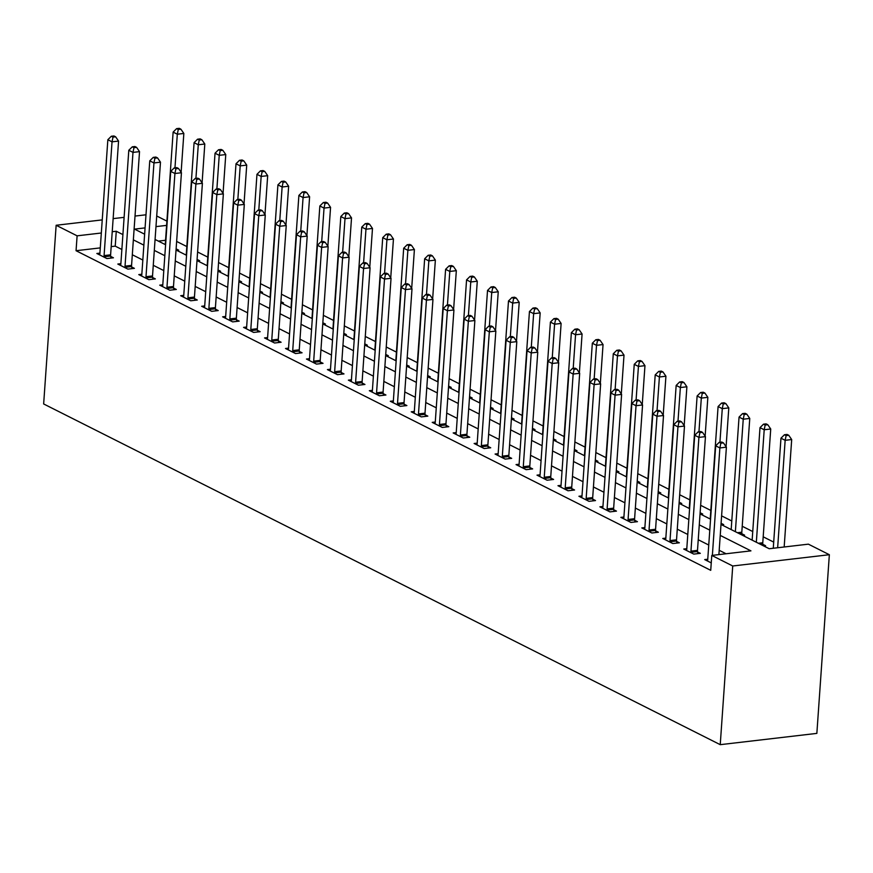 <?xml version="1.0" encoding="UTF-8"?>
<svg xmlns="http://www.w3.org/2000/svg" width="873" height="873" viewBox="0 0 873 873"><rect width="100%" height="100%" fill="white"/><g stroke="black" fill="none" stroke-linecap="round" stroke-linejoin="round"><path stroke-width="1.31" d="M721 524.455L769.222 548.735L808.387 544.163L829.35 554.715L816.855 733.385L720.236 744.669L43.65 403.948L56.145 225.267L77.108 235.83L76.06 250.715L710.731 570.331L711.779 555.435L750.944 550.863L720.236 535.4M156.725 215.991L166.896 221.12M773.696 542.1L763.188 536.808M752.744 531.548L742.225 526.255M731.781 520.995L721.6 515.867M710.818 510.443L700.637 505.314M689.856 499.88L679.685 494.762M668.904 489.327L658.722 484.199M647.941 478.775L637.759 473.646M626.978 468.223L616.796 463.094M606.015 457.659L595.844 452.541M585.063 447.107L574.881 441.978M564.1 436.555L553.919 431.426M543.137 426.002L532.956 420.873M522.185 415.439L512.004 410.321M501.222 404.886L491.041 399.758M480.259 394.334L470.078 389.205M459.296 383.782L449.115 378.653M438.344 373.218L428.163 368.1M417.381 362.666L407.2 357.537M396.418 352.114L386.237 346.985M375.455 341.561L365.285 336.432M354.503 330.998L344.322 325.88M333.541 320.446L323.359 315.317M312.578 309.893L302.396 304.764M291.615 299.341L281.444 294.212M270.663 288.777L260.481 283.66M249.7 278.225L239.518 273.096M228.737 267.673L218.556 262.544M207.774 257.12L197.604 251.991M186.822 246.557L176.641 241.439M165.564 240.271L158.362 241.112M176.804 250.398L178.725 250.18L176.117 248.87M197.767 260.951L199.677 260.732L197.08 259.423M218.719 271.514L220.64 271.285L218.043 269.975M239.682 282.066L241.603 281.837L239.006 280.528M260.645 292.619L262.566 292.4L259.958 291.091M281.608 303.171L283.518 302.953L280.92 301.643M302.56 313.734L304.481 313.505L301.883 312.196M323.523 324.287L325.443 324.058L322.835 322.748M344.486 334.839L346.395 334.621L343.798 333.311M365.449 345.392L367.358 345.173L364.761 343.864M386.401 355.955L388.321 355.726L385.724 354.416M407.364 366.507L409.284 366.278L406.676 364.969M428.327 377.06L430.236 376.841L427.639 375.532M449.289 387.612L451.199 387.394L448.602 386.084M470.241 398.175L472.162 397.946L469.565 396.637M491.204 408.728L493.125 408.499L490.517 407.2M512.167 419.28L514.077 419.062L511.48 417.752M533.119 429.843L535.04 429.614L532.443 428.305M554.082 440.396L556.003 440.167L553.406 438.857M575.045 450.948L576.966 450.73L574.358 449.42M596.008 461.501L597.918 461.282L595.321 459.973M616.96 472.064L618.881 471.835L616.283 470.525M637.923 482.616L639.844 482.387L637.235 481.078M658.886 493.169L660.806 492.95L658.198 491.641M679.849 503.721L681.758 503.503L679.161 502.193M700.801 514.284L702.721 514.055L700.124 512.746M721.764 524.837L723.684 524.608L721.076 523.298M742.727 535.389L744.636 535.171L741.919 533.796M763.689 545.941L765.599 545.723L762.871 544.348M726.096 553.766L719.188 550.296M708.745 545.036L698.236 539.732M687.782 534.472L677.273 529.18M666.83 523.92L656.31 518.627M645.867 513.368L635.358 508.075M624.904 502.815L614.396 497.512M603.941 492.252L593.433 486.959M582.989 481.7L572.47 476.407M562.026 471.147L551.518 465.855M541.064 460.595L530.555 455.291M520.112 450.031L509.592 444.739M499.149 439.479L488.629 434.187M478.186 428.927L467.677 423.634M457.223 418.374L446.714 413.071M436.271 407.811L425.751 402.518M415.308 397.259L404.788 391.966M394.345 386.706L383.836 381.414M373.382 376.143L362.873 370.85M352.43 365.591L341.91 360.298M331.467 355.038L320.958 349.746M310.504 344.486L299.996 339.193M289.541 333.923L279.033 328.63M268.589 323.37L258.07 318.078M247.626 312.818L237.118 307.525M226.664 302.265L216.155 296.973M205.712 291.702L195.192 286.409M184.749 281.15L174.229 275.857M163.786 270.597L153.277 265.305M142.823 260.045L132.314 254.752M121.871 249.482L115.236 246.142L111.187 246.623M100.275 247.888L76.06 250.715M99.915 253.137L96.848 253.486L106.91 258.561L113.435 257.797L110.707 256.422M120.878 263.69L117.811 264.05L127.873 269.113L134.398 268.349L131.67 266.974M141.83 274.242L138.774 274.602L148.836 279.666L155.361 278.902L152.633 277.538M162.793 284.794L159.726 285.155L169.788 290.218L176.324 289.465L173.596 288.09M183.756 295.358L180.689 295.707L190.751 300.781L197.276 300.017L194.548 298.642M204.719 305.91L201.652 306.27L211.713 311.334L218.239 310.57L215.511 309.195M225.671 316.463L222.615 316.823L232.676 321.886L239.202 321.122L236.474 319.758M246.633 327.015L243.567 327.375L253.628 332.438L260.154 331.685L257.437 330.31M267.596 337.578L264.53 337.927L274.591 343.002L281.117 342.238L278.389 340.863M288.548 348.131L285.493 348.491L295.554 353.554L302.08 352.79L299.352 351.415M309.511 358.683L306.456 359.043L316.506 364.106L323.043 363.343L320.315 361.979M330.474 369.235L327.408 369.595L337.469 374.67L343.995 373.906L341.267 372.531M351.437 379.799L348.371 380.148L358.432 385.222L364.958 384.458L362.23 383.083M372.389 390.351L369.334 390.711L379.395 395.775L385.921 395.011L383.192 393.636M393.352 400.903L390.286 401.264L400.347 406.327L406.883 405.563L404.155 404.199M414.315 411.456L411.248 411.816L421.31 416.89L427.835 416.126L425.107 414.751M435.278 422.019L432.211 422.368L442.273 427.443L448.798 426.679L446.07 425.304M456.23 432.572L453.174 432.932L463.236 437.995L469.761 437.231L467.033 435.856M477.193 443.124L474.126 443.484L484.188 448.547L490.724 447.784L487.996 446.419M498.156 453.687L495.089 454.036L505.151 459.111L511.676 458.347L508.948 456.972M519.119 464.24L516.052 464.6L526.113 469.663L532.639 468.899L529.911 467.524M540.071 474.792L537.015 475.152L547.076 480.215L553.602 479.452L550.874 478.077M561.033 485.344L557.967 485.704L568.028 490.768L574.565 490.004L571.837 488.64M581.996 495.908L578.93 496.257L588.991 501.331L595.517 500.567L592.789 499.192M602.948 506.46L599.893 506.82L609.954 511.884L616.48 511.12L613.752 509.745M623.911 517.012L620.856 517.373L630.917 522.436L637.443 521.672L634.715 520.297M644.874 527.565L641.808 527.925L651.869 532.988L658.395 532.235L655.678 530.86M665.837 538.128L662.771 538.477L672.832 543.552L679.358 542.788L676.63 541.413M686.789 548.681L683.734 549.041L693.795 554.104L700.321 553.34L697.592 551.965M707.752 559.233L704.697 559.593L711.255 562.899M711.779 555.435L732.731 565.988L720.236 744.669M732.731 565.988L829.35 554.715M145.071 227.897L134.551 229.119L144.634 234.204M155.078 239.464L165.597 244.756M176.04 250.016L186.549 255.309M197.003 260.569L207.512 265.861M217.955 271.121L228.475 276.425M238.918 281.684L249.438 286.977M259.881 292.237L270.39 297.529M280.844 302.789L291.353 308.082M301.796 313.342L312.316 318.645M322.759 323.905L333.279 329.197M343.722 334.457L354.231 339.75M364.685 345.01L375.194 350.302M385.637 355.562L396.156 360.865M406.6 366.125L417.108 371.418M427.563 376.678L438.071 381.97M448.526 387.23L459.034 392.523M469.478 397.782L479.997 403.086M490.44 408.346L500.949 413.638M511.403 418.898L521.912 424.191M532.355 429.451L542.875 434.743M553.318 440.003L563.838 445.306M574.281 450.566L584.79 455.859M595.244 461.119L605.753 466.411M616.196 471.671L626.716 476.964M637.159 482.234L647.679 487.527M658.122 492.787L668.631 498.079M679.085 503.339L689.594 508.632M700.037 513.891L710.557 519.184M166.601 225.387L155.972 226.62M145.987 214.791L135.02 216.068M124.119 217.344L113.141 218.621M102.239 219.898L56.145 225.267M122.907 234.597L116.273 231.258L112.224 231.727M101.323 233.004L77.108 235.83M709.793 530.14L699.273 524.848M688.83 519.588L678.31 514.295M667.867 509.035L657.358 503.732M646.904 498.472L636.395 493.18M625.952 487.92L615.432 482.627M604.989 477.367L594.469 472.075M584.026 466.815L573.517 461.511M563.063 456.252L552.554 450.959M542.111 445.699L531.592 440.407M521.148 435.147L510.64 429.854M500.185 424.594L489.677 419.291M479.222 414.031L468.714 408.739M458.27 403.479L447.751 398.186M437.308 392.926L426.799 387.634M416.345 382.374L405.836 377.071M395.393 371.811L384.873 366.518M374.43 361.258L363.91 355.966M353.467 350.706L342.958 345.413M332.504 340.154L321.995 334.85M311.552 329.59L301.032 324.298M290.589 319.038L280.069 313.745M269.626 308.485L259.117 303.193M248.663 297.933L238.154 292.63M227.711 287.37L217.191 282.077M206.748 276.817L196.239 271.525M185.785 266.265L175.277 260.972M164.822 255.713L154.314 250.409M143.87 245.149L133.351 239.857M115.236 246.142L116.273 231.258M104.083 255.593L110.609 254.829L118.564 141.077L112.039 141.841L104.083 255.593A3.11 1.659 -96.7 0 0 104.127 256.76L104.182 257.186M113.01 137.105L115.618 136.799L113.937 135.959L111.329 136.253L113.01 137.105L112.039 141.841L107.848 139.724L99.893 253.476A3.11 1.659 -96.7 0 1 99.686 254.534L99.577 254.861M110.609 254.829A3.11 1.659 -96.7 0 0 110.653 255.996L110.947 258.092M118.564 141.077L115.618 136.799M111.329 136.253L107.848 139.724M181.126 172.287L183.843 133.46L177.317 134.213L173.127 132.107L165.259 244.582M176.171 250.082L176.084 249.427M174.971 167.834L177.317 134.213L178.288 129.488L180.897 129.182L179.227 128.331L176.608 128.637L178.288 129.488M173.127 132.107L176.608 128.637M180.897 129.182L183.843 133.46M125.035 266.145L131.572 265.381L139.527 151.629L132.991 152.393L125.035 266.145A3.11 1.659 -96.7 0 0 125.079 267.324L125.145 267.738M133.962 147.657L136.581 147.351L134.9 146.511L132.292 146.817L133.962 147.657L132.991 152.393L128.8 150.276L120.845 264.039A3.11 1.659 -96.7 0 1 120.649 265.086L120.539 265.425M131.572 265.381A3.11 1.659 -96.7 0 0 131.616 266.56L131.91 268.644M139.527 151.629L136.581 147.351M132.292 146.817L128.8 150.276M145.998 276.697L152.524 275.944L160.479 162.182L153.954 162.945L145.998 276.697A3.11 1.659 -96.7 0 0 146.042 277.876L146.107 278.291M154.925 158.209L157.533 157.904L155.863 157.064L153.255 157.369L154.925 158.209L153.954 162.945L149.763 160.839L141.808 274.591A3.11 1.659 -96.7 0 1 141.612 275.639L141.502 275.977M152.524 275.944A3.11 1.659 -96.7 0 0 152.568 277.112L152.862 279.196M160.479 162.182L157.533 157.904M153.255 157.369L149.763 160.839M166.961 287.261L173.487 286.497L181.442 172.745L174.916 173.498L166.961 287.261A3.11 1.659 -96.7 0 0 167.005 288.428L167.059 288.854M175.888 168.773L178.496 168.467L176.826 167.616L174.207 167.922L175.888 168.773L174.916 173.498L170.726 171.392L162.771 285.144A3.11 1.659 -96.7 0 1 162.574 286.191L162.454 286.53M173.487 286.497A3.11 1.659 -96.7 0 0 173.531 287.664L173.825 289.749M181.442 172.745L178.496 168.467M174.207 167.922L170.726 171.392M202.089 182.839L204.806 144.012L198.28 144.776L194.09 142.659L186.222 255.145M197.134 260.634L197.036 259.979M195.923 178.387L198.28 144.776L199.251 140.04L201.859 139.735L200.179 138.894L197.571 139.2L199.251 140.04M194.09 142.659L197.571 139.2M201.859 139.735L204.806 144.012M223.052 193.391L225.769 154.565L219.232 155.329L215.042 153.212L207.185 265.698M218.097 271.197L217.999 270.543M216.886 188.95L219.232 155.329L220.203 150.593L222.822 150.287L221.142 149.447L218.534 149.752L220.203 150.593M215.042 153.212L218.534 149.752M222.822 150.287L225.769 154.565M244.014 203.955L246.721 165.117L240.195 165.881L236.005 163.775L228.137 276.25M239.049 281.75L238.962 281.095M237.849 199.502L240.195 165.881L241.166 161.145L243.774 160.839L242.105 159.999L239.497 160.305L241.166 161.145M236.005 163.775L239.497 160.305M243.774 160.839L246.721 165.117M187.924 297.813L194.45 297.049L202.405 183.297L195.879 184.061L187.924 297.813A3.11 1.659 -96.7 0 0 187.968 298.981L188.022 299.406M196.851 179.325L199.459 179.02L197.778 178.179L195.17 178.474L196.851 179.325L195.879 184.061L191.678 181.944L183.734 295.696A3.11 1.659 -96.7 0 1 183.526 296.755L183.417 297.082M194.45 297.049A3.11 1.659 -96.7 0 0 194.493 298.228L194.788 300.312M202.405 183.297L199.459 179.02M195.17 178.474L191.678 181.944M264.966 214.507L267.684 175.68L261.158 176.433L256.968 174.327L249.1 286.802M260.012 292.302L259.925 291.647M258.801 210.055L261.158 176.433L262.129 171.708L264.737 171.403L263.068 170.551L260.449 170.857L262.129 171.708M256.968 174.327L260.449 170.857M264.737 171.403L267.684 175.68M208.876 308.365L215.413 307.602L223.368 193.85L216.831 194.614L208.876 308.365A3.11 1.659 -96.7 0 0 208.92 309.544L208.985 309.959M217.803 189.877L220.422 189.572L218.741 188.732L216.133 189.037L217.803 189.877L216.831 194.614L212.641 192.497L204.686 306.259A3.11 1.659 -96.7 0 1 204.489 307.307L204.38 307.645M215.413 307.602A3.11 1.659 -96.7 0 0 215.456 308.78L215.751 310.864M223.368 193.85L220.422 189.572M216.133 189.037L212.641 192.497M229.839 318.918L236.365 318.165L244.32 204.402L237.794 205.166L229.839 318.918A3.11 1.659 -96.7 0 0 229.883 320.096L229.948 320.511M238.766 200.43L241.374 200.124L239.704 199.284L237.085 199.59L238.766 200.43L237.794 205.166L233.604 203.06L225.649 316.812A3.11 1.659 -96.7 0 1 225.452 317.859L225.343 318.198M236.365 318.165A3.11 1.659 -96.7 0 0 236.408 319.332L236.703 321.417M244.32 204.402L241.374 200.124M237.085 199.59L233.604 203.06M250.802 329.481L257.328 328.717L265.283 214.965L258.757 215.718L250.802 329.481A3.11 1.659 -96.7 0 0 250.846 330.649L250.9 331.074M259.728 210.993L262.337 210.688L260.667 209.836L258.048 210.142L259.728 210.993L258.757 215.718L254.567 213.612L246.612 327.364A3.11 1.659 -96.7 0 1 246.415 328.412L246.295 328.75M257.328 328.717A3.11 1.659 -96.7 0 0 257.371 329.885L257.666 331.969M265.283 214.965L262.337 210.688M258.048 210.142L254.567 213.612M271.765 340.034L278.291 339.27L286.246 225.518L279.72 226.282L271.765 340.034A3.11 1.659 -96.7 0 0 271.809 341.201L271.863 341.627M280.691 221.546L283.299 221.24L281.619 220.4L279.011 220.694L280.691 221.546L279.72 226.282L275.519 224.165L267.575 337.916A3.11 1.659 -96.7 0 1 267.367 338.975L267.258 339.302M278.291 339.27A3.11 1.659 -96.7 0 0 278.334 340.448L278.629 342.532M286.246 225.518L283.299 221.24M279.011 220.694L275.519 224.165M292.717 350.586L299.253 349.822L307.209 236.07L300.672 236.834L292.717 350.586A3.11 1.659 -96.7 0 0 292.761 351.764L292.826 352.179M301.643 232.098L304.262 231.792L302.582 230.952L299.974 231.258L301.643 232.098L300.672 236.834L296.482 234.717L288.526 348.48A3.11 1.659 -96.7 0 1 288.33 349.527L288.221 349.866M299.253 349.822A3.11 1.659 -96.7 0 0 299.297 351.001L299.581 353.085M307.209 236.07L304.262 231.792M299.974 231.258L296.482 234.717M285.929 225.059L288.647 186.233L282.121 186.997L277.92 184.88L270.063 297.366M280.975 302.855L280.877 302.2M279.764 220.607L282.121 186.997L283.092 182.261L285.7 181.955L284.02 181.115L281.412 181.42L283.092 182.261M277.92 184.88L281.412 181.42M285.7 181.955L288.647 186.233M306.892 235.612L309.609 196.785L303.073 197.549L298.882 195.432L291.015 307.918M301.938 313.418L301.84 312.763M300.727 231.17L303.073 197.549L304.044 192.813L306.663 192.507L304.983 191.667L302.374 191.973L304.044 192.813M298.882 195.432L302.374 191.973M306.663 192.507L309.609 196.785M327.855 246.175L330.561 207.338L324.036 208.101L319.845 205.995L311.977 318.47M322.89 323.97L322.803 323.316M321.69 241.723L324.036 208.101L325.007 203.365L327.615 203.06L325.945 202.22L323.326 202.525L325.007 203.365M319.845 205.995L323.326 202.525M327.615 203.06L330.561 207.338M348.807 256.727L351.524 217.901L344.999 218.654L340.808 216.548L332.94 329.023M343.853 334.523L343.766 333.868M342.642 252.275L344.999 218.654L345.97 213.929L348.578 213.623L346.897 212.772L344.289 213.077L345.97 213.929M340.808 216.548L344.289 213.077M348.578 213.623L351.524 217.901M369.77 267.28L372.487 228.453L365.962 229.217L361.76 227.1L353.903 339.586M364.816 345.075L364.718 344.42M363.605 262.828L365.962 229.217L366.933 224.481L369.541 224.175L367.86 223.335L365.252 223.641L366.933 224.481M361.76 227.1L365.252 223.641M369.541 224.175L372.487 228.453M313.68 361.138L320.205 360.385L328.161 246.623L321.635 247.386L313.68 361.138A3.11 1.659 -96.7 0 0 313.723 362.317L313.789 362.731M322.606 242.65L325.214 242.345L323.545 241.505L320.926 241.81L322.606 242.65L321.635 247.386L317.445 245.28L309.489 359.032A3.11 1.659 -96.7 0 1 309.293 360.08L309.173 360.418M320.205 360.385A3.11 1.659 -96.7 0 0 320.249 361.553L320.544 363.637M328.161 246.623L325.214 242.345M320.926 241.81L317.445 245.28M390.733 277.832L393.45 239.006L386.914 239.769L382.723 237.652L374.855 350.138M385.768 355.638L385.68 354.984M384.567 273.391L386.914 239.769L387.885 235.033L390.504 234.728L388.823 233.888L386.215 234.193L387.885 235.033M382.723 237.652L386.215 234.193M390.504 234.728L393.45 239.006M334.643 371.702L341.168 370.938L349.124 257.186L342.598 257.939L334.643 371.702A3.11 1.659 -96.7 0 0 334.686 372.869L334.741 373.295M343.569 253.214L346.177 252.908L344.497 252.057L341.889 252.362L343.569 253.214L342.598 257.939L338.408 255.833L330.452 369.585A3.11 1.659 -96.7 0 1 330.245 370.632L330.136 370.97M341.168 370.938A3.11 1.659 -96.7 0 0 341.212 372.105L341.507 374.19M349.124 257.186L346.177 252.908M341.889 252.362L338.408 255.833M411.685 288.396L414.402 249.558L407.877 250.322L403.686 248.216L395.818 360.691M406.731 366.191L406.643 365.536M405.53 283.943L407.877 250.322L408.848 245.586L411.456 245.291L409.786 244.44L407.167 244.746L408.848 245.586M403.686 248.216L407.167 244.746M411.456 245.291L414.402 249.558M355.606 382.254L362.131 381.49L370.087 267.738L363.561 268.502L355.606 382.254A3.11 1.659 -96.7 0 0 355.649 383.422L355.704 383.847M364.532 263.766L367.14 263.46L365.46 262.62L362.852 262.926L364.532 263.766L363.561 268.502L359.36 266.385L351.404 380.137A3.11 1.659 -96.7 0 1 351.208 381.195L351.099 381.523M362.131 381.49A3.11 1.659 -96.7 0 0 362.175 382.669L362.47 384.753M370.087 267.738L367.14 263.46M362.852 262.926L359.36 266.385M432.648 298.948L435.365 260.121L428.839 260.874L424.649 258.768L416.781 371.243M427.694 376.743L427.606 376.088M426.482 294.496L428.839 260.874L429.811 256.149L432.419 255.844L430.738 254.992L428.13 255.298L429.811 256.149M424.649 258.768L428.13 255.298M432.419 255.844L435.365 260.121M376.558 392.806L383.094 392.042L391.039 278.291L384.513 279.054L376.558 392.806A3.11 1.659 -96.7 0 0 376.601 393.985L376.667 394.4M385.484 274.318L388.103 274.013L386.423 273.173L383.814 273.478L385.484 274.318L384.513 279.054L380.322 276.937L372.367 390.7A3.11 1.659 -96.7 0 1 372.171 391.748L372.062 392.086M383.094 392.042A3.11 1.659 -96.7 0 0 383.138 393.221L383.422 395.305M391.039 278.291L388.103 274.013M383.814 273.478L380.322 276.937M453.611 309.5L456.328 270.674L449.802 271.438L445.601 269.321L437.744 381.807M448.657 387.296L448.558 386.652M447.445 305.048L449.802 271.438L450.774 266.702L453.382 266.396L451.701 265.556L449.093 265.861L450.774 266.702M445.601 269.321L449.093 265.861M453.382 266.396L456.328 270.674M397.521 403.359L404.046 402.606L412.001 288.843L405.476 289.607L397.521 403.359A3.11 1.659 -96.7 0 0 397.564 404.537L397.619 404.952M406.447 284.871L409.055 284.565L407.385 283.725L404.766 284.031L406.447 284.871L405.476 289.607L401.285 287.501L393.33 401.253A3.11 1.659 -96.7 0 1 393.134 402.3L393.014 402.639M404.046 402.606A3.11 1.659 -96.7 0 0 404.09 403.773L404.385 405.858M412.001 288.843L409.055 284.565M404.766 284.031L401.285 287.501M474.574 320.053L477.28 281.226L470.754 281.99L466.564 279.873L458.696 392.359M469.609 397.859L469.521 397.204M468.408 315.611L470.754 281.99L471.726 277.254L474.345 276.948L472.664 276.108L470.056 276.414L471.726 277.254M466.564 279.873L470.056 276.414M474.345 276.948L477.28 281.226M418.483 413.922L425.009 413.158L432.964 299.406L426.439 300.159L418.483 413.922A3.11 1.659 -96.7 0 0 418.527 415.09L418.582 415.515M427.41 295.434L430.018 295.129L428.337 294.277L425.729 294.583L427.41 295.434L426.439 300.159L422.248 298.053L414.293 411.805A3.11 1.659 -96.7 0 1 414.086 412.853L413.977 413.191M425.009 413.158A3.11 1.659 -96.7 0 0 425.053 414.326L425.347 416.41M432.964 299.406L430.018 295.129M425.729 294.583L422.248 298.053M495.526 330.616L498.243 291.778L491.717 292.542L487.527 290.436L479.659 402.911M490.571 408.411L490.484 407.756M489.371 326.164L491.717 292.542L492.688 287.806L495.297 287.512L493.627 286.66L491.008 286.966L492.688 287.806M487.527 290.436L491.008 286.966M495.297 287.512L498.243 291.778M439.446 424.474L445.972 423.711L453.927 309.959L447.391 310.723L439.446 424.474A3.11 1.659 -96.7 0 0 439.49 425.642L439.545 426.068M448.362 305.986L450.981 305.681L449.3 304.841L446.692 305.146L448.362 305.986L447.391 310.723L443.2 308.606L435.245 422.357A3.11 1.659 -96.7 0 1 435.049 423.416L434.94 423.743M445.972 423.711A3.11 1.659 -96.7 0 0 446.016 424.889L446.31 426.973M453.927 309.959L450.981 305.681M446.692 305.146L443.2 308.606M460.398 435.027L466.924 434.263L474.879 320.511L468.354 321.275L460.398 435.027A3.11 1.659 -96.7 0 0 460.442 436.205L460.508 436.62M469.325 316.539L471.944 316.233L470.263 315.393L467.655 315.699L469.325 316.539L468.354 321.275L464.163 319.158L456.208 432.921A3.11 1.659 -96.7 0 1 456.012 433.968L455.902 434.307M466.924 434.263A3.11 1.659 -96.7 0 0 466.968 435.441L467.262 437.526M474.879 320.511L471.944 316.233M467.655 315.699L464.163 319.158M481.361 445.579L487.887 444.826L495.842 331.063L489.317 331.827L481.361 445.579A3.11 1.659 -96.7 0 0 481.405 446.758L481.459 447.172M490.288 327.091L492.896 326.786L491.226 325.945L488.607 326.251L490.288 327.091L489.317 331.827L485.126 329.721L477.171 443.473A3.11 1.659 -96.7 0 1 476.974 444.521L476.854 444.859M487.887 444.826A3.11 1.659 -96.7 0 0 487.931 445.994L488.225 448.078M495.842 331.063L492.896 326.786M488.607 326.251L485.126 329.721M502.324 456.143L508.85 455.379L516.805 341.627L510.279 342.38L502.324 456.143A3.11 1.659 -96.7 0 0 502.368 457.31L502.422 457.736M511.251 337.655L513.859 337.349L512.178 336.498L509.57 336.803L511.251 337.655L510.279 342.38L506.089 340.274L498.134 454.025A3.11 1.659 -96.7 0 1 497.926 455.084L497.817 455.411M508.85 455.379A3.11 1.659 -96.7 0 0 508.894 456.546L509.188 458.631M516.805 341.627L513.859 337.349M509.57 336.803L506.089 340.274M523.276 466.695L529.813 465.931L537.768 352.179L531.231 352.943L523.276 466.695A3.11 1.659 -96.7 0 0 523.32 467.863L523.385 468.288M532.203 348.207L534.822 347.901L533.141 347.061L530.533 347.367L532.203 348.207L531.231 352.943L527.041 350.826L519.086 464.578A3.11 1.659 -96.7 0 1 518.889 465.636L518.78 465.964M529.813 465.931A3.11 1.659 -96.7 0 0 529.856 467.11L530.151 469.194M537.768 352.179L534.822 347.901M530.533 347.367L527.041 350.826M544.239 477.247L550.765 476.483L558.72 362.731L552.194 363.495L544.239 477.247A3.11 1.659 -96.7 0 0 544.283 478.426L544.348 478.841M553.166 358.759L555.774 358.454L554.104 357.614L551.496 357.919L553.166 358.759L552.194 363.495L548.004 361.378L540.049 475.141A3.11 1.659 -96.7 0 1 539.852 476.189L539.743 476.527M550.765 476.483A3.11 1.659 -96.7 0 0 550.808 477.662L551.103 479.746M558.72 362.731L555.774 358.454M551.496 357.919L548.004 361.378M565.202 487.8L571.728 487.047L579.683 373.284L573.157 374.048L565.202 487.8A3.11 1.659 -96.7 0 0 565.246 488.978L565.3 489.393M574.128 369.312L576.737 369.017L575.067 368.166L572.448 368.471L574.128 369.312L573.157 374.048L568.967 371.942L561.012 485.694A3.11 1.659 -96.7 0 1 560.815 486.741L560.695 487.079M571.728 487.047A3.11 1.659 -96.7 0 0 571.771 488.214L572.066 490.299M579.683 373.284L576.737 369.017M572.448 368.471L568.967 371.942M586.165 498.363L592.691 497.599L600.646 383.847L594.12 384.6L586.165 498.363A3.11 1.659 -96.7 0 0 586.209 499.531L586.263 499.956M595.091 379.875L597.699 379.569L596.019 378.718L593.411 379.024L595.091 379.875L594.12 384.6L589.919 382.494L581.975 496.246A3.11 1.659 -96.7 0 1 581.767 497.304L581.658 497.632M592.691 497.599A3.11 1.659 -96.7 0 0 592.734 498.767L593.029 500.851M600.646 383.847L597.699 379.569M593.411 379.024L589.919 382.494M607.117 508.915L613.654 508.151L621.609 394.4L615.072 395.163L607.117 508.915A3.11 1.659 -96.7 0 0 607.161 510.083L607.226 510.509M616.043 390.427L618.662 390.122L616.982 389.282L614.374 389.587L616.043 390.427L615.072 395.163L610.882 393.046L602.927 506.809A3.11 1.659 -96.7 0 1 602.73 507.857L602.621 508.184M613.654 508.151A3.11 1.659 -96.7 0 0 613.697 509.33L613.981 511.414M621.609 394.4L618.662 390.122M614.374 389.587L610.882 393.046M628.08 519.468L634.606 518.704L642.561 404.952L636.035 405.716L628.08 519.468A3.11 1.659 -96.7 0 0 628.124 520.646L628.189 521.061M637.006 400.98L639.614 400.674L637.945 399.834L635.326 400.14L637.006 400.98L636.035 405.716L631.845 403.599L623.889 517.362A3.11 1.659 -96.7 0 1 623.693 518.409L623.584 518.748M634.606 518.704A3.11 1.659 -96.7 0 0 634.649 519.882L634.944 521.967M642.561 404.952L639.614 400.674M635.326 400.14L631.845 403.599M649.043 530.02L655.568 529.267L663.524 415.504L656.998 416.268L649.043 530.02A3.11 1.659 -96.7 0 0 649.086 531.199L649.141 531.613M657.969 411.532L660.577 411.238L658.897 410.386L656.289 410.692L657.969 411.532L656.998 416.268L652.808 414.162L644.852 527.914A3.11 1.659 -96.7 0 1 644.656 528.962L644.536 529.3M655.568 529.267A3.11 1.659 -96.7 0 0 655.612 530.435L655.907 532.519M663.524 415.504L660.577 411.238M656.289 410.692L652.808 414.162M670.006 540.583L676.531 539.82L684.487 426.068L677.961 426.821L670.006 540.583A3.11 1.659 -96.7 0 0 670.049 541.751L670.104 542.177M678.932 422.096L681.54 421.79L679.86 420.939L677.252 421.244L678.932 422.096L677.961 426.821L673.76 424.714L665.804 538.466A3.11 1.659 -96.7 0 1 665.608 539.525L665.499 539.852M676.531 539.82A3.11 1.659 -96.7 0 0 676.575 540.987L676.87 543.071M684.487 426.068L681.54 421.79M677.252 421.244L673.76 424.714M690.958 551.136L697.494 550.372L705.449 436.62L698.913 437.384L690.958 551.136A3.11 1.659 -96.7 0 0 691.001 552.303L691.067 552.729M699.884 432.648L702.503 432.342L700.823 431.502L698.214 431.808L699.884 432.648L698.913 437.384L694.722 435.267L686.767 549.03A3.11 1.659 -96.7 0 1 686.571 550.077L686.462 550.405M697.494 550.372A3.11 1.659 -96.7 0 0 697.538 551.55L697.822 553.635M705.449 436.62L702.503 432.342M698.214 431.808L694.722 435.267M718.894 554.606L726.401 447.172L719.876 447.936L712.368 555.37M720.847 443.2L723.455 442.895L721.785 442.054L719.166 442.36L720.847 443.2L719.876 447.936L715.685 445.83L707.73 559.582A3.11 1.659 -96.7 0 1 707.534 560.63L707.414 560.968M726.401 447.172L723.455 442.895M719.166 442.36L715.685 445.83M516.489 341.168L519.206 302.342L512.68 303.095L508.49 300.989L500.622 413.464M511.534 418.964L511.436 418.309M510.323 336.716L512.68 303.095L513.651 298.37L516.259 298.064L514.579 297.213L511.971 297.518L513.651 298.37M508.49 300.989L511.971 297.518M516.259 298.064L519.206 302.342M537.452 351.721L540.169 312.894L533.632 313.658L529.442 311.541L521.585 424.027M532.497 429.516L532.399 428.872M531.286 347.268L533.632 313.658L534.603 308.922L537.222 308.616L535.542 307.776L532.934 308.082L534.603 308.922M529.442 311.541L532.934 308.082M537.222 308.616L540.169 312.894M558.414 362.273L561.121 323.447L554.595 324.21L550.405 322.104L542.537 434.579M553.449 440.079L553.362 439.425M552.249 357.832L554.595 324.21L555.566 319.474L558.185 319.169L556.505 318.329L553.897 318.634L555.566 319.474M550.405 322.104L553.897 318.634M558.185 319.169L561.121 323.447M579.366 372.836L582.084 333.999L575.558 334.763L571.368 332.657L563.5 445.132M574.412 450.632L574.325 449.977M573.201 368.384L575.558 334.763L576.529 330.027L579.137 329.732L577.468 328.881L574.849 329.186L576.529 330.027M571.368 332.657L574.849 329.186M579.137 329.732L582.084 333.999M600.329 383.389L603.047 344.562L596.521 345.315L592.331 343.209L584.463 455.695M595.375 461.184L595.277 460.529M594.164 378.937L596.521 345.315L597.492 340.59L600.1 340.284L598.42 339.433L595.812 339.739L597.492 340.59M592.331 343.209L595.812 339.739M600.1 340.284L603.047 344.562M621.292 393.941L624.009 355.115L617.473 355.878L613.283 353.761L605.415 466.247M616.338 471.736L616.24 471.093M615.127 389.489L617.473 355.878L618.444 351.142L621.063 350.837L619.383 349.997L616.775 350.302L618.444 351.142M613.283 353.761L616.775 350.302M621.063 350.837L624.009 355.115M642.255 404.494L644.961 365.667L638.436 366.431L634.245 364.325L626.378 476.8M637.29 482.3L637.203 481.645M636.09 400.052L638.436 366.431L639.407 361.695L642.015 361.389L640.346 360.549L637.737 360.855L639.407 361.695M634.245 364.325L637.737 360.855M642.015 361.389L644.961 365.667M663.207 415.057L665.924 376.219L659.399 376.983L655.208 374.877L647.34 487.352M658.253 492.852L658.166 492.197M657.042 410.605L659.399 376.983L660.37 372.247L662.978 371.953L661.308 371.101L658.689 371.407L660.37 372.247M655.208 374.877L658.689 371.407M662.978 371.953L665.924 376.219M684.17 425.609L686.887 386.783L680.362 387.536L676.16 385.43L668.303 497.916M679.216 503.405L679.118 502.75M678.005 421.157L680.362 387.536L681.333 382.811L683.941 382.505L682.26 381.654L679.652 381.959L681.333 382.811M676.16 385.43L679.652 381.959M683.941 382.505L686.887 386.783M705.133 436.162L707.85 397.335L701.314 398.099L697.123 395.982L689.255 508.468M700.179 513.957L700.081 513.313M698.967 431.72L701.314 398.099L702.285 393.363L704.904 393.057L703.223 392.217L700.615 392.523L702.285 393.363M697.123 395.982L700.615 392.523M704.904 393.057L707.85 397.335M726.085 446.714L728.802 407.887L722.277 408.651L718.086 406.545L710.218 519.02M721.131 524.52L721.043 523.865M719.93 442.273L722.277 408.651L723.248 403.915L725.856 403.61L724.186 402.769L721.567 403.075L723.248 403.915M718.086 406.545L721.567 403.075M725.856 403.61L728.802 407.887M742.094 535.073L741.854 533.37A3.11 1.659 83.3 0 1 741.81 532.203L749.765 418.44L743.239 419.204L739.049 417.098L731.181 529.573M735.372 531.69L743.239 419.204L744.211 414.479L746.819 414.173L745.138 413.322L742.53 413.627L744.211 414.479M739.049 417.098L742.53 413.627M746.819 414.173L749.765 418.44M763.057 545.625L762.816 543.923A3.11 1.659 83.3 0 1 762.773 542.755L770.728 429.003L764.202 429.756L760.001 427.65L752.144 540.136M756.334 542.242L764.202 429.756L765.174 425.031L767.782 424.725L766.101 423.874L763.493 424.18L765.174 425.031M760.001 427.65L763.493 424.18M767.782 424.725L770.728 429.003M784.172 546.989L791.691 439.556L785.154 440.319L780.964 438.202L773.271 548.255M777.647 547.753L785.154 440.319L786.126 435.583L788.745 435.278L787.064 434.438L784.456 434.743L786.126 435.583M780.964 438.202L784.456 434.743M788.745 435.278L791.691 439.556M104.127 256.76L110.653 255.996M125.079 267.324L131.616 266.56M146.042 277.876L152.568 277.112M167.005 288.428L173.531 287.664M187.968 298.981L194.493 298.228M208.92 309.544L215.456 308.78M229.883 320.096L236.408 319.332M250.846 330.649L257.371 329.885M271.809 341.201L278.334 340.448M292.761 351.764L299.297 351.001M313.723 362.317L320.249 361.553M334.686 372.869L341.212 372.105M355.649 383.422L362.175 382.669M376.601 393.985L383.138 393.221M397.564 404.537L404.09 403.773M418.527 415.09L425.053 414.326M439.49 425.642L446.016 424.889M460.442 436.205L466.968 435.441M481.405 446.758L487.931 445.994M502.368 457.31L508.894 456.546M523.32 467.863L529.856 467.11M544.283 478.426L550.808 477.662M565.246 488.978L571.771 488.214M586.209 499.531L592.734 498.767M607.161 510.083L613.697 509.33M628.124 520.646L634.649 519.882M649.086 531.199L655.612 530.435M670.049 541.751L676.575 540.987M691.001 552.303L697.538 551.55M741.854 533.37L739.311 533.665M741.81 532.203L737.412 532.716M762.816 543.923L760.274 544.228M762.773 542.755L758.375 543.268"/></g></svg>
